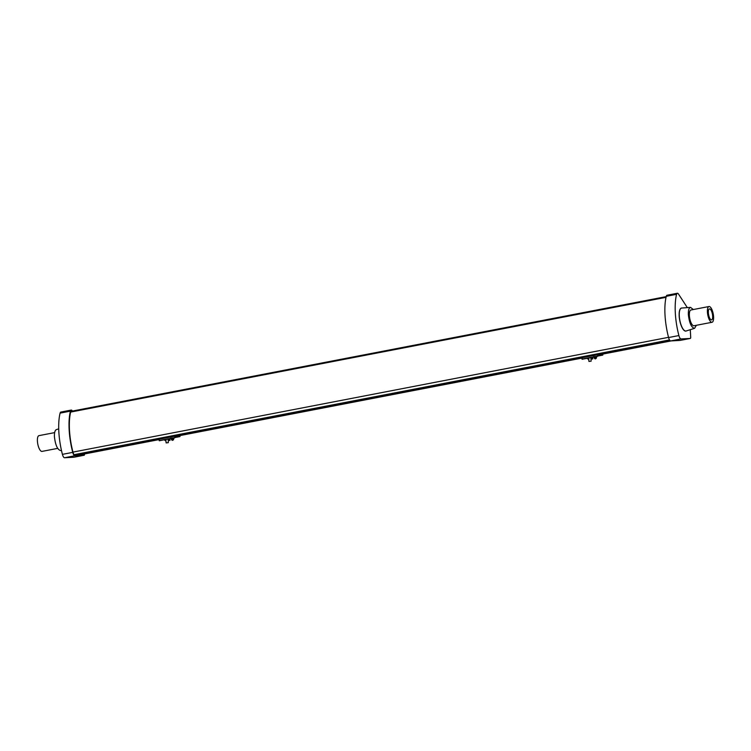 <?xml version="1.0" encoding="UTF-8"?>
<svg xmlns="http://www.w3.org/2000/svg" width="751" height="751" viewBox="0 0 751 751"><rect width="100%" height="100%" fill="white"/><g stroke="black" fill="none" stroke-linecap="round" stroke-linejoin="round"><path stroke-width="1.13" d="M180.024 435.561L179.93 436.303L179.142 435.73M178.888 435.777L179.987 436.584L180.118 435.542M159.353 439.175L159.278 440.762L174.748 437.777L174.955 436.171M177.555 436.04L176.053 435.955M174.823 436.2L174.748 437.777M175.959 435.974L176.391 436.706L177.677 436.012M159.174 440.584L174.645 437.598M166.168 442.912L168.318 442.649L166.168 442.912M165.99 441.128L164.131 439.823L168.262 439.025L169.979 440.358L169.886 438.715M169.979 440.358L168.205 440.706M602.828 354.078L602.743 354.829L601.955 354.247M601.692 354.303L602.79 355.101L602.931 354.059M582.166 357.692L582.091 359.278L597.561 356.293L597.758 354.688M600.368 354.556L598.866 354.481M597.636 354.716L597.561 356.293M598.772 354.5L599.204 355.223L600.49 354.528M581.987 359.1L597.458 356.124M588.981 361.438L591.131 361.175L588.981 361.438M588.803 359.654L586.944 358.34L591.065 357.551L592.783 358.884L592.689 357.232M592.783 358.884L591.018 359.222M669.685 340.175L74.48 454.881L669.685 340.175M687.334 307.628L678.528 294.12A4.562 1.568 79.1 0 0 677.327 293.256A4.562 1.568 79.1 0 0 676.576 294.326A41.615 14.335 79.1 0 0 678.885 335.556A4.562 1.568 79.1 0 0 681.035 338.936L690.263 338.457A2.037 0.704 79.1 0 0 690.3 338.448A2.037 0.704 79.1 0 0 690.695 337.049L690.282 329.68M680.021 340.428A2.037 0.704 -100.9 0 1 679.984 340.438A2.037 0.704 -100.9 0 1 679.955 340.438L670.718 340.926A4.562 1.568 -100.9 0 1 668.578 337.546A41.615 14.335 -100.9 0 1 666.268 296.307A4.562 1.568 -100.9 0 1 667.019 295.246L677.327 293.256M686.386 330.919A11.744 4.046 -100.9 0 1 685.907 331.097A11.744 4.046 -100.9 0 1 679.711 320.33A11.744 4.046 -100.9 0 1 681.467 308.032A11.744 4.046 -100.9 0 1 681.974 308.023M73.786 457.256L84.103 455.266L73.823 457.246A2.037 0.704 -100.9 0 1 73.823 457.246A2.037 0.704 -100.9 0 1 73.786 457.256L64.558 457.744A4.562 1.568 -100.9 0 1 62.408 454.355A41.615 14.335 -100.9 0 1 60.099 413.125A4.562 1.568 -100.9 0 1 60.85 412.064L71.167 410.074A4.562 1.568 79.1 0 0 70.416 411.135A41.615 14.335 79.1 0 0 72.725 452.374A4.562 1.568 79.1 0 0 74.865 455.754L84.103 455.266A2.037 0.704 79.1 0 0 84.131 455.266A2.037 0.704 79.1 0 0 84.534 453.961M72.434 411.05L72.359 410.938A4.562 1.568 79.1 0 0 71.167 410.074M71.936 411.154A3.717 1.277 79.1 0 0 71.326 410.9A3.717 1.277 79.1 0 0 70.716 411.764A40.779 14.044 79.1 0 0 72.969 452.168A3.717 1.277 79.1 0 0 74.724 454.928L84.196 454.026M694.619 328.309L686.161 330.984A11.697 4.027 -100.9 0 1 686.001 331.031A11.697 4.027 -100.9 0 1 679.298 316.058A11.697 4.027 -100.9 0 1 681.579 308.06A11.697 4.027 -100.9 0 1 681.739 308.041L690.582 307.384C688.939 307.76 688.198 310.201 688.357 314.697C689.39 323.202 691.474 327.736 694.619 328.309L696.346 325.305M693.314 309.534L690.582 307.384M61.469 450.45L60.418 450.534C57.367 449.464 55.377 444.911 54.447 436.857C54.288 432.679 54.936 430.267 56.381 429.6L58.719 428.859M54.654 432.614L38.977 435.636A8.026 2.769 79.1 0 0 37.55 442.564A8.026 2.769 79.1 0 0 40.92 451.041A8.026 2.769 79.1 0 0 42.018 451.398L57.686 448.375M712.652 316.068A5.595 1.924 79.1 0 0 711.197 310.463A5.595 1.924 79.1 0 0 708.982 309.196A5.595 1.924 79.1 0 0 708.606 314.763A5.595 1.924 79.1 0 0 711.019 319.795A5.595 1.924 79.1 0 0 712.652 316.068M710.925 321.926A8.026 2.769 -100.9 0 1 707.545 313.449A8.026 2.769 -100.9 0 1 708.982 306.521A8.026 2.769 -100.9 0 1 710.08 306.868A8.026 2.769 -100.9 0 1 713.45 315.354A8.026 2.769 -100.9 0 1 712.023 322.282A8.026 2.769 -100.9 0 1 710.925 321.926M708.982 306.521L690.929 309.994A8.026 2.769 79.1 0 0 689.502 316.922A8.026 2.769 79.1 0 0 692.873 325.408A8.026 2.769 79.1 0 0 693.971 325.756L712.023 322.282M179.527 436.021L180.043 435.927M176.269 436.406L177.461 436.181M174.852 436.998L176.391 436.706L174.852 436.998M174.786 437.523L179.874 436.547M171.97 437.946L172.251 438.922A0.563 0.488 127.8 0 1 171.557 439.795L170.852 438.002M172.683 439.26L173.397 439.889L172.204 440.302A0.563 0.488 -52.2 0 0 172.89 439.419L172.242 438.913M602.33 354.547L602.846 354.444M599.082 354.932L600.274 354.697M597.655 355.523L599.204 355.223L597.655 355.523M597.589 356.04L602.678 355.063M594.783 356.462L595.064 357.448A0.563 0.488 127.8 0 1 594.37 358.321L593.665 356.528M595.496 357.776L596.2 358.415L595.008 358.818A0.563 0.488 -52.2 0 0 595.703 357.936L595.055 357.438M72.95 452.102L668.521 337.33M74.171 454.665L669.526 339.931M70.632 412.074L666.024 297.34M78.705 454.721L670.192 340.729L78.705 454.721M81.315 454.58L159.306 439.551L81.324 454.58M176.185 436.303L582.119 358.067L176.185 436.303M671.234 340.898L598.988 354.819L671.225 340.898M80.366 454.627L159.325 439.41M176.119 436.181L582.138 357.936M598.932 354.697L670.521 340.898M690.263 338.457L679.955 340.438M676.576 294.326L666.268 296.307M678.885 335.556L668.578 337.546M681.035 338.936L670.718 340.926M64.558 457.744L74.865 455.754M62.408 454.355L72.725 452.374M60.099 413.125L70.416 411.135M174.776 437.589L179.987 436.584M165.896 439.485L166.084 442.78M168.121 439.053L168.318 442.649M172.204 440.302L171.557 439.795M174.072 437.908L173.397 439.889M172.805 438.152L172.486 439.1M597.58 356.105L602.79 355.101M588.709 358.002L588.897 361.297M590.924 357.57L591.131 361.175M595.008 358.818L594.37 358.321M596.876 356.425L596.2 358.415M595.618 356.669L595.29 357.617M70.847 411.36L666.193 296.626M690.3 338.448L679.984 340.438M681.579 308.06L681.101 308.154M686.001 331.031L685.522 331.116"/></g></svg>
